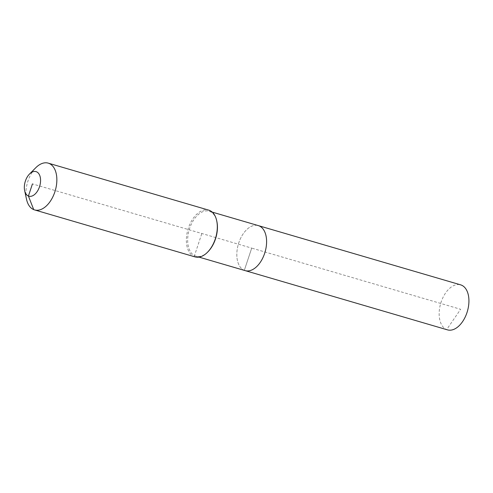 <?xml version="1.0" encoding="UTF-8"?>
<svg xmlns="http://www.w3.org/2000/svg" width="493" height="493" viewBox="0 0 493 493"><rect width="100%" height="100%" fill="white"/><g stroke="black" fill="none" stroke-linecap="round" stroke-linejoin="round"><path stroke-width="0.37" stroke-dasharray="2.46 1.85" d="M447.453 329.86A23.454 13.915 106.3 0 1 446.646 329.583A23.454 13.915 106.3 0 1 440.896 302.757A23.454 13.915 106.3 0 1 460.635 284.849M245.12 270.614A23.454 13.915 106.3 0 1 244.318 270.337A23.454 13.915 106.3 0 1 238.563 243.511A23.454 13.915 106.3 0 1 258.301 225.603A23.454 13.915 106.3 0 0 238.563 243.511A23.454 13.915 106.3 0 0 244.318 270.337L251.713 248.108L460.635 309.284L446.646 329.583L244.318 270.337L251.713 248.108L32.452 183.901M207.941 251.8A23.454 13.915 106.3 0 1 195.955 256.218A23.454 13.915 106.3 0 1 195.154 255.941A23.454 13.915 106.3 0 1 189.398 229.116A23.454 13.915 106.3 0 1 209.137 211.207A23.454 13.915 106.3 0 1 209.944 211.485A23.454 13.915 106.3 0 1 216.846 221.388M194.994 256.89A24.367 14.457 106.3 0 1 194.162 256.6A24.367 14.457 106.3 0 1 188.178 228.727A24.367 14.457 106.3 0 1 208.687 210.123M26.536 199.326A24.367 14.457 106.3 0 1 35.786 167.725M33.709 209.611L194.162 256.6L195.154 255.941L244.318 270.337M194.162 256.6L201.84 233.503M209.137 211.207L212.2 212.101M195.955 256.218L199.018 257.112"/><path stroke-width="0.74" d="M212.2 212.101L460.635 284.849A23.454 13.915 106.3 0 1 461.436 285.133A23.454 13.915 106.3 0 1 467.191 311.952A23.454 13.915 106.3 0 1 447.453 329.86L245.12 270.614A23.454 13.915 106.3 0 1 244.318 270.337M258.301 225.603A23.454 13.915 106.3 0 1 259.108 225.88A23.454 13.915 106.3 0 1 264.858 252.706A23.454 13.915 106.3 0 1 245.12 270.614A23.454 13.915 106.3 0 0 264.858 252.706A23.454 13.915 106.3 0 0 259.108 225.88A23.454 13.915 106.3 0 0 258.301 225.603M29.506 174.035L35.786 167.725A24.367 14.457 106.3 0 1 48.24 163.14L208.687 210.123A24.367 14.457 106.3 0 1 209.525 210.412A24.367 14.457 106.3 0 1 216.698 220.704A24.367 14.457 106.3 0 1 207.448 252.299A24.367 14.457 106.3 0 1 194.994 256.89L34.541 209.907A24.367 14.457 106.3 0 1 33.709 209.611A24.367 14.457 106.3 0 1 26.536 199.326L24.65 190.625A12.793 7.592 106.3 0 1 29.506 174.035A12.793 7.592 106.3 0 1 36.482 171.78A12.793 7.592 106.3 0 1 39.502 186.779A12.793 7.592 106.3 0 1 28.415 196.029A12.793 7.592 106.3 0 1 24.65 190.625M48.24 163.14A24.367 14.457 106.3 0 1 49.072 163.429A24.367 14.457 106.3 0 1 55.05 191.296A24.367 14.457 106.3 0 1 34.541 209.907M216.698 220.704L216.846 221.388A23.454 13.915 106.3 0 1 207.941 251.8L207.448 252.299M32.452 183.901L28.415 196.029L33.709 209.611M199.018 257.112L245.12 270.614"/></g></svg>
